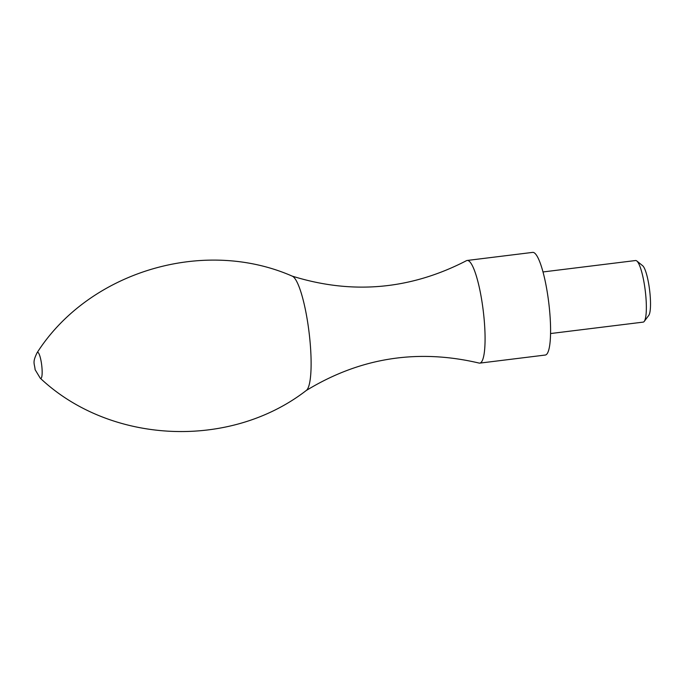 <?xml version="1.0" encoding="UTF-8"?>
<svg xmlns="http://www.w3.org/2000/svg" width="684" height="684" viewBox="0 0 684 684"><rect width="100%" height="100%" fill="white"/><g stroke="black" fill="none" stroke-linecap="round" stroke-linejoin="round"><path stroke-width="1.03" d="M550.577 333.544L643.191 322.113A31.028 5.891 -97 0 0 644.251 321.394L648.791 315.35A25.479 4.839 -97 0 0 649.8 291.769A25.479 4.839 -97 0 0 642.669 265.734L636.795 260.972A31.028 5.891 -97 0 0 635.59 260.527L542.976 271.958M644.251 321.394A31.028 5.891 -97 0 0 645.482 292.675A31.028 5.891 -97 0 0 636.795 260.972M306.158 390.564C359.921 357.741 417.556 348.575 479.065 363.067A51.71 9.824 -97 0 0 479.809 363.118L545.31 355.039A51.71 9.824 -97 0 0 549.132 305.97A51.71 9.824 -97 0 0 532.648 252.387L467.138 260.467A51.71 9.824 -97 0 0 466.437 260.698C410.297 289.708 352.157 294.83 292.025 276.062M479.809 363.118A51.71 9.824 -97 0 0 483.622 314.05A51.71 9.824 -97 0 0 467.138 260.467M40.253 378.184C109.944 443.95 229.456 449.978 306.329 390.444A57.918 10.995 -97 0 0 309.484 335.964A57.918 10.995 -97 0 0 292.222 276.131C203.191 237.074 88.723 271.976 37.107 352.713C32.139 362.776 34.559 363.255 35.106 369.659L40.253 378.184A13.141 2.497 -97 0 0 41.792 365.957A13.141 2.497 -97 0 0 37.107 352.713"/></g></svg>
